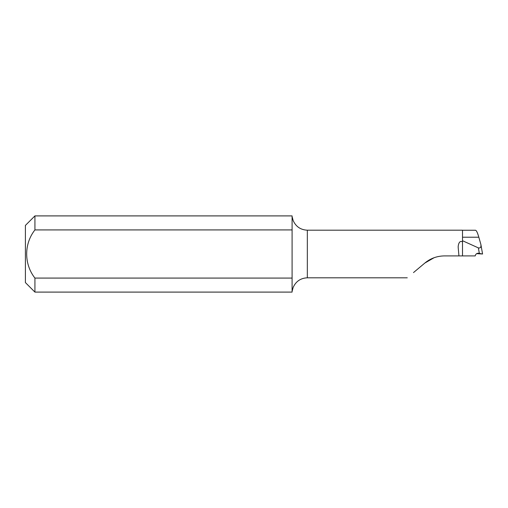 <?xml version="1.0" encoding="UTF-8"?>
<svg xmlns="http://www.w3.org/2000/svg" width="508" height="508" viewBox="0 0 508 508"><rect width="100%" height="100%" fill="white"/><g stroke="black" fill="none" stroke-linecap="round" stroke-linejoin="round"><path stroke-width="0.76" d="M34.925 229.921C23.901 243.929 23.971 264.141 34.925 278.079L34.925 292.1L25.4 282.575L25.4 225.425L34.925 215.9L34.925 229.921L292.094 229.921L292.094 292.1L34.925 292.1M434.111 257.715L424.872 263.036C430.479 258.394 437.013 256.019 444.468 255.905L458.946 255.905L458.165 247.11C458.203 244.799 459.257 239.998 462.509 241.878L462.509 255.905L475.234 255.905L475.317 255.473C475.926 253.803 477.082 253.073 478.777 253.282A1187.856 28.708 -170.1 0 0 477.806 253.27M476.65 253.657L482.575 254L478.295 253.238M407.264 277.812L307.334 277.812L307.334 230.188L462.509 230.188L462.509 240.722L478.365 247.885C480.422 248.31 481.254 247.161 480.873 244.437L478.834 237.223C477.425 232.334 476.244 230.016 475.291 230.283M462.509 240.722L462.509 241.878M307.334 277.812C300.603 278.136 295.866 281.375 293.129 287.528L292.094 291.446M292.094 278.079L34.925 278.079M34.925 215.9L292.094 215.9L292.094 229.921M292.094 216.554L293.129 220.472C295.872 226.625 300.603 229.864 307.334 230.188M413.988 272.167L424.872 263.036M482.575 254L480.873 244.437M458.946 255.905L462.509 255.905M413.506 272.574L424.142 263.652M479.349 253.378L478.365 247.885M478.834 237.223L462.509 237.223M475.475 230.245L462.509 230.245"/></g></svg>
